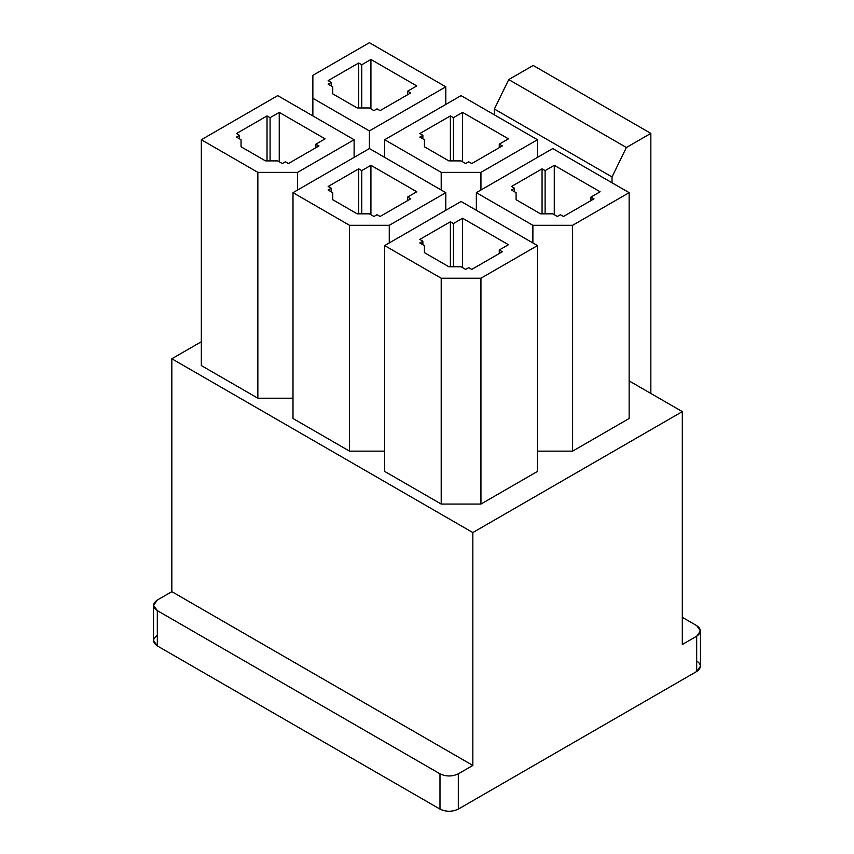 <?xml version="1.0" encoding="UTF-8"?>
<svg xmlns="http://www.w3.org/2000/svg" width="854" height="854" viewBox="0 0 854 854"><rect width="100%" height="100%" fill="white"/><g stroke="black" fill="none" stroke-linecap="round" stroke-linejoin="round"><path stroke-width="1.28" d="M682.314 644.503L696.683 636.209C701.625 632.675 701.625 629.152 696.683 625.619L682.314 617.335L696.683 625.619L700.472 630.914L696.683 636.209L682.314 644.503L682.314 411.617L682.314 644.503M462.601 218.25L462.601 267.644L462.601 218.25L453.431 223.534L453.431 266.758L453.431 223.534L450.378 221.773L450.378 266.758L450.378 221.773L419.816 239.419L422.879 241.18L422.879 244.714L422.879 241.18L419.816 242.942L424.406 245.589L419.816 242.942L422.879 241.18L419.816 239.419L450.378 221.773L453.431 223.534L462.601 218.25L508.44 244.714L462.601 218.25M384.674 245.589L441.208 278.233L480.941 278.233L537.465 245.589L461.075 201.48L384.674 245.589L461.075 201.48L537.465 245.589L537.465 471.419L480.941 504.063L441.208 504.063L384.674 471.419L384.674 245.589L384.674 471.419L441.208 504.063L441.208 278.233L384.674 245.589M508.44 244.714L499.27 249.998L502.323 251.77L471.771 269.405L468.707 267.644L465.654 269.405L461.075 266.758L448.862 266.758L424.417 252.645L424.406 245.589L424.417 252.645L448.862 266.758L461.075 266.758L465.654 269.405L468.707 267.644L471.771 269.405L502.323 251.77L499.27 249.998L508.44 244.714M554.278 165.313L554.278 214.717L554.278 165.313L545.108 170.608L545.108 213.831L545.108 170.608L542.055 168.846L542.055 213.831L542.055 168.846L511.493 186.492L514.546 188.254L514.546 191.776L514.546 188.254L511.493 190.015L516.083 192.662L511.493 190.015L514.546 188.254L511.493 186.492L542.055 168.846L545.108 170.608L554.278 165.313L600.116 191.776L554.278 165.313M476.351 192.662L532.885 225.307L572.607 225.307L629.142 192.662L552.751 148.553L476.351 192.662L552.751 148.553L629.142 192.662L629.142 418.492L572.607 451.136L537.465 451.136L572.607 451.136L629.142 418.492L629.142 192.662L572.607 225.307L572.607 451.136L572.607 225.307L532.885 225.307L476.351 192.662L476.351 210.308L476.351 192.662M600.116 191.776L590.947 197.071L594 198.843L563.448 216.478L560.384 214.717L557.331 216.478L552.751 213.831L540.539 213.831L516.094 199.708L516.083 192.662L516.094 199.708L540.539 213.831L552.751 213.831L557.331 216.478L560.384 214.717L563.448 216.478L594 198.843L590.947 197.071L600.116 191.776M370.924 165.313L370.924 214.717L370.924 165.313L361.754 170.608L361.754 213.831L361.754 170.608L358.701 168.846L358.701 213.831L358.701 168.846L328.139 186.492L331.203 188.254L331.203 191.776L331.203 188.254L328.139 190.015L332.729 192.662L328.139 190.015L331.203 188.254L328.139 186.492L358.701 168.846L361.754 170.608L370.924 165.313L416.763 191.776L370.924 165.313M292.997 192.662L349.532 225.307L389.264 225.307L445.799 192.662L369.398 148.553L292.997 192.662L369.398 148.553L369.398 130.918L445.799 86.809L369.398 42.7L312.863 75.344L312.863 98.274L369.398 130.918L369.398 148.553L445.799 192.662L445.799 210.308L445.799 192.662L389.264 225.307L389.264 242.942L389.264 225.307L349.532 225.307L292.997 192.662L292.997 418.492L292.997 192.662M416.763 191.776L407.593 197.071L410.657 198.843L380.094 216.478L377.041 214.717L373.977 216.478L369.398 213.831L357.185 213.831L332.74 199.708L332.729 192.662L332.74 199.708L357.185 213.831L369.398 213.831L373.977 216.478L377.041 214.717L380.094 216.478L410.657 198.843L407.593 197.071L416.763 191.776M462.601 112.386L462.601 161.79L462.601 112.386L453.431 117.681L453.431 160.904L453.431 117.681L450.378 115.92L450.378 160.904L450.378 115.92L419.816 133.555L422.879 135.327L422.879 138.85L422.879 135.327L419.816 137.088L424.406 139.736L419.816 137.088L422.879 135.327L419.816 133.555L450.378 115.92L453.431 117.681L462.601 112.386L508.44 138.85L462.601 112.386M384.674 139.736L441.208 172.369L480.941 172.369L537.465 139.736L461.075 95.627L384.674 139.736L461.075 95.627L537.465 139.736L537.465 157.382L537.465 139.736L480.941 172.369L480.941 190.015L480.941 172.369L441.208 172.369L384.674 139.736L384.674 157.382L384.674 139.736M508.44 138.85L499.27 144.145L502.323 145.906L471.771 163.552L468.707 161.79L465.654 163.552L461.075 160.904L448.862 160.894L424.417 146.781L424.406 139.736L424.417 146.781L448.862 160.894L461.075 160.904L465.654 163.552L468.707 161.79L471.771 163.552L502.323 145.906L499.27 144.145L508.44 138.85M279.247 112.386L279.247 161.79L279.247 112.386L270.077 117.681L270.077 160.904L270.077 117.681L267.024 115.92L267.024 160.904L267.024 115.92L236.473 133.555L239.526 135.327L239.526 138.85L239.526 135.327L236.473 137.088L241.052 139.736L236.473 137.088L239.526 135.327L236.473 133.555L267.024 115.92L270.077 117.681L279.247 112.386L325.086 138.85L279.247 112.386M201.33 139.736L257.855 172.369L297.587 172.369L354.122 139.736L277.721 95.627L201.33 139.736L277.721 95.627L354.122 139.736L354.122 157.382L354.122 139.736L297.587 172.369L297.587 190.015L297.587 172.369L257.855 172.369L201.33 139.736L201.33 365.565L201.33 139.736M325.086 138.85L315.916 144.145L318.98 145.906L288.417 163.552L285.364 161.79L282.311 163.552L277.721 160.904L265.509 160.894L241.063 146.781L241.052 139.736L241.063 146.781L265.509 160.894L277.721 160.904L282.311 163.552L285.364 161.79L288.417 163.552L318.98 145.906L315.916 144.145L325.086 138.85M370.924 59.46L370.924 108.864L370.924 59.46L361.754 64.755L361.754 107.978L361.754 64.755L358.701 62.993L358.701 107.967L358.701 62.993L328.139 80.628L331.203 82.4L331.203 85.923L331.203 82.4L328.139 84.162L332.729 86.809L328.139 84.162L331.203 82.4L328.139 80.628L358.701 62.993L361.754 64.755L370.924 59.46L416.763 85.923L370.924 59.46M416.763 85.923L407.593 91.218L410.657 92.979L380.094 110.625L377.041 108.864L373.977 110.625L369.398 107.978L357.185 107.967L332.74 93.855L332.729 86.809L332.74 93.855L357.185 107.967L369.398 107.978L373.977 110.625L377.041 108.864L380.094 110.625L410.657 92.979L407.593 91.218L416.763 85.923M629.142 380.916L682.314 411.617L629.142 380.916M153.528 605.337L153.528 640.617L157.317 645.912L157.317 610.631L153.528 605.337L157.317 600.042C152.375 603.564 152.375 607.098 157.317 610.631L439.991 773.82C446.098 776.681 452.214 776.681 458.32 773.82L472.838 765.44L171.835 591.662L472.838 765.44L472.838 532.554L171.835 358.776L171.835 591.662L157.317 600.042L171.835 591.662L171.835 358.776L201.33 341.749L171.835 358.776L472.838 532.554L682.314 411.617L472.838 532.554L472.838 765.44L458.32 773.82L458.32 809.112L696.683 671.49L696.683 636.209L696.683 671.49L458.32 809.112C452.214 811.962 446.098 811.962 439.991 809.112L439.991 773.82L157.317 610.631L157.317 645.912L439.991 809.112L157.317 645.912C152.375 642.379 152.375 638.856 157.317 635.323M384.674 451.136L349.532 451.136L292.997 418.492L349.532 451.136L349.532 225.307L349.532 451.136L384.674 451.136M292.997 398.21L257.855 398.21L201.33 365.565L257.855 398.21L257.855 172.369L257.855 398.21L292.997 398.21M696.683 660.911C701.625 664.433 701.625 667.967 696.683 671.49L700.472 666.205L700.472 630.914M312.863 75.344L369.398 42.7L445.799 86.809L445.799 104.455L445.799 86.809L369.398 130.918L312.863 98.274L312.863 115.92L312.863 75.344M407.593 94.751L407.593 91.218L407.593 94.751M315.916 147.678L315.916 144.145L315.916 147.678M441.208 190.015L441.208 172.369L441.208 190.015M499.27 147.678L499.27 144.145L499.27 147.678M407.593 200.605L407.593 197.071L407.593 200.605M532.885 242.942L532.885 225.307L532.885 242.942M590.947 200.605L590.947 197.071L590.947 200.605M537.465 245.589L480.941 278.233L480.941 504.063L537.465 471.419L537.465 245.589M499.27 253.531L499.27 249.998L499.27 253.531M612.03 182.788L612.03 176.959L494.381 109.034L494.381 114.863L494.381 109.034L612.03 176.959L626.398 147.496L508.738 79.571L494.381 109.034L508.738 79.571L626.398 147.496L650.844 133.384L533.195 65.459L508.738 79.571L533.195 65.459L650.844 133.384L650.844 393.438L650.844 133.384L626.398 147.496L612.03 176.959L612.03 182.788M458.32 773.82C452.214 776.681 446.098 776.681 439.991 773.82L439.991 809.112C446.098 811.962 452.214 811.962 458.32 809.112L458.32 773.82M480.941 278.233L441.208 278.233L441.208 504.063L480.941 504.063L480.941 278.233"/></g></svg>
